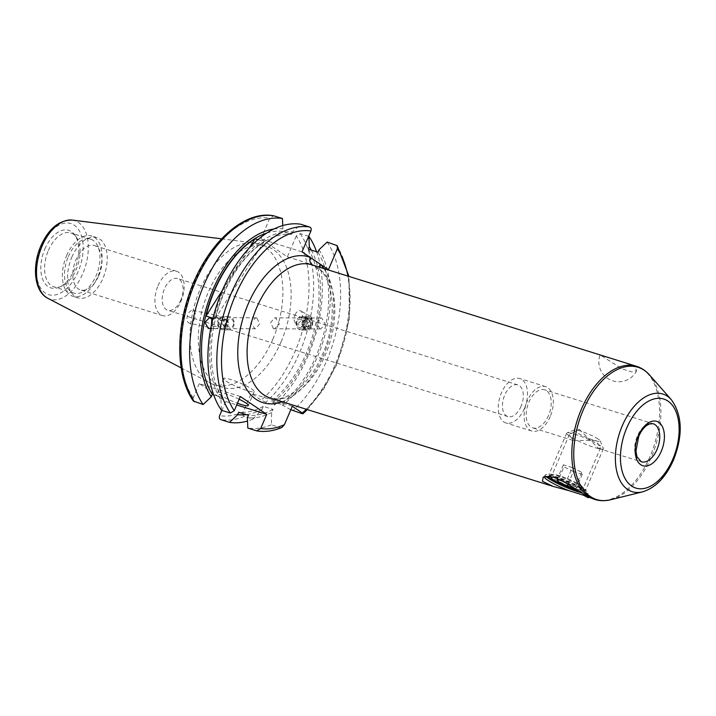 <?xml version="1.0" encoding="UTF-8"?>
<svg xmlns="http://www.w3.org/2000/svg" width="716" height="716" viewBox="0 0 716 716"><rect width="100%" height="100%" fill="white"/><g stroke="black" fill="none" stroke-linecap="round" stroke-linejoin="round"><path stroke-width="0.54" stroke-dasharray="3.58 2.69" d="M578.224 490.576A16.728 2.327 -156.9 0 0 581.329 490.97A16.728 2.327 -156.9 0 0 579.513 488.061A16.728 2.327 -156.9 0 0 554.202 477.402M582.699 487.148A19.932 2.775 -156.9 0 0 562.615 477.518A19.932 2.775 -156.9 0 0 549.011 474.574A19.932 2.775 -156.9 0 0 549.297 475.433A19.932 2.775 -156.9 0 0 551.991 477.653A19.932 2.775 -156.9 0 0 569.873 486.433A19.932 2.775 -156.9 0 0 584.865 490.603A19.932 2.775 -156.9 0 0 585.679 490.218A19.932 2.775 -156.9 0 0 582.699 487.148M600.375 445.71A19.932 2.775 -156.9 0 0 581.544 436.563A19.932 2.775 -156.9 0 0 567.018 432.858A19.932 2.775 -156.9 0 0 566.687 433.144A19.932 2.775 -156.9 0 0 569.668 436.214A19.932 2.775 -156.9 0 0 589.751 445.844A19.932 2.775 -156.9 0 0 603.355 448.78A19.932 2.775 -156.9 0 0 603.32 448.35A19.932 2.775 -156.9 0 0 600.375 445.71M598.155 439.033A14.114 1.969 -156.9 0 0 584.82 432.545A14.114 1.969 -156.9 0 0 574.527 429.931A14.114 1.969 -156.9 0 0 576.398 432.303A14.114 1.969 -156.9 0 0 591.505 439.445A14.114 1.969 -156.9 0 0 600.241 440.895A14.114 1.969 -156.9 0 0 598.155 439.033M566.025 482.092L575.494 486.817L576.103 488.813L582.296 474.287L581.687 472.3L572.218 467.566L566.025 482.092L562.49 481M576.103 488.813L575.181 488.527M581.687 472.3L575.494 486.817M582.296 474.287L573.427 471.549L568.092 484.061M573.427 471.549L563.957 466.814L558.444 479.747M572.218 467.566L563.349 464.827L563.957 466.814M563.349 464.827L557.155 479.353M311.084 326.935A5.352 4.287 90.2 0 1 305.025 327.472A5.352 4.287 90.2 0 1 304.613 319.927A5.352 4.287 90.2 0 1 310.663 319.39A5.352 4.287 90.2 0 1 311.084 326.935A5.352 4.287 90.2 0 1 305.025 327.472A5.352 4.287 90.2 0 1 304.613 319.927A5.352 4.287 90.2 0 1 310.663 319.39A5.352 4.287 90.2 0 1 311.084 326.935M311.415 327.785A6.641 5.325 90.2 0 1 307.379 330.076A6.641 5.325 90.2 0 1 302.546 326.174A6.641 5.325 90.2 0 1 303.378 319.076A6.641 5.325 90.2 0 1 307.415 316.785A6.641 5.325 90.2 0 1 312.248 320.679A6.641 5.325 90.2 0 1 311.415 327.785A6.641 5.325 90.2 0 1 307.379 330.076A6.641 5.325 90.2 0 1 302.546 326.174A6.641 5.325 90.2 0 1 303.378 319.076A6.641 5.325 90.2 0 1 307.415 316.785A6.641 5.325 90.2 0 1 312.248 320.679A6.641 5.325 90.2 0 1 311.415 327.785M305.419 327.767A6.641 5.325 90.2 0 1 301.373 330.058A6.641 5.325 90.2 0 1 296.54 326.156A6.641 5.325 90.2 0 1 297.373 319.059A6.641 5.325 90.2 0 1 301.418 316.767A6.641 5.325 90.2 0 1 306.251 320.661A6.641 5.325 90.2 0 1 305.419 327.767A6.641 5.325 90.2 0 1 301.373 330.058A6.641 5.325 90.2 0 1 296.54 326.156A6.641 5.325 90.2 0 1 297.373 319.059A6.641 5.325 90.2 0 1 301.418 316.767A6.641 5.325 90.2 0 1 306.251 320.661A6.641 5.325 90.2 0 1 305.419 327.767M302.421 326.129A4.153 3.329 90.2 0 1 297.722 326.541A4.153 3.329 90.2 0 1 297.4 320.687A4.153 3.329 90.2 0 1 302.098 320.267A4.153 3.329 90.2 0 1 302.421 326.129A4.153 3.329 90.2 0 1 297.722 326.541A4.153 3.329 90.2 0 1 297.4 320.687A4.153 3.329 90.2 0 1 302.098 320.267A4.153 3.329 90.2 0 1 302.421 326.129M307.254 327.194L304.935 324.679L305.526 320.911L308.435 319.667L305.526 320.911L302.546 320.902L305.526 320.911L304.935 324.679L301.955 324.67L302.546 320.902L305.455 319.658L308.435 319.667L310.753 322.182L310.162 325.941L307.254 327.194L304.935 324.679L301.955 324.67L302.546 320.902L305.455 319.658L308.435 319.667L310.753 322.182L310.162 325.941L307.191 325.932L310.162 325.941L307.254 327.194L304.282 327.185L307.191 325.932L307.782 322.173L310.753 322.182L307.782 322.173L305.455 319.658L307.782 322.173L307.191 325.932L304.282 327.185L301.955 324.67L304.282 327.185L307.254 327.194M312.65 265.063A6.641 5.406 -68.7 0 0 313.008 265.224L313.008 265.224A6.641 5.406 -68.7 0 0 313.295 265.323A69.756 40.445 107.4 0 0 311.782 264.795L320.598 270.38A6.641 5.164 135.7 0 1 319.39 267.175M256.838 317.949L255.746 317.788L250.86 322.594L254.69 328.59L255.719 328.751L259.577 323.945L256.838 317.949M180.862 299.923A16.611 9.63 -72.6 0 1 167.696 310.243A16.611 9.63 -72.6 0 1 164.447 288.852A16.611 9.63 -72.6 0 1 177.604 278.533A16.611 9.63 -72.6 0 1 180.862 299.923M521.087 406.285A16.611 9.63 -72.6 0 1 507.921 416.605A16.611 9.63 -72.6 0 1 504.664 395.205A16.611 9.63 -72.6 0 1 517.829 384.895A16.611 9.63 -72.6 0 1 521.087 406.285M239.135 399.251A16.611 2.309 -156.9 0 0 217.718 392.466A16.611 2.309 -156.9 0 0 220.081 394.946A16.611 2.309 -156.9 0 0 237.435 403.233M226.014 381.028A16.611 2.309 -156.9 0 0 242.769 389.092A16.611 2.309 -156.9 0 0 254.207 391.58A16.611 2.309 -156.9 0 0 251.853 389.101A16.611 2.309 -156.9 0 0 235.099 381.037A16.611 2.309 -156.9 0 0 223.652 378.549A16.611 2.309 -156.9 0 0 226.014 381.028M220.555 318.235L214.415 318.217A6.641 3.849 -72.6 0 1 218.452 315.908A6.641 3.849 -72.6 0 1 220.555 318.235L218.291 324.16L218.908 326.389A6.641 3.849 -72.6 0 1 214.872 328.698A6.641 3.849 -72.6 0 1 212.768 326.371L211.408 325.046M194.43 318.969A6.641 3.849 -72.6 0 1 189.355 323.149A6.641 3.849 -72.6 0 1 187.869 314.539A6.641 3.849 -72.6 0 1 192.944 310.359A6.641 3.849 -72.6 0 1 194.43 318.969M305.884 318.495A6.641 3.849 -72.6 0 1 310.547 316.427A6.641 3.849 -72.6 0 1 312.033 318.513L310.377 326.675L304.237 326.657C302.877 324.411 302.868 322.2 304.21 320.016L305.884 318.495L312.033 318.513M295.01 314.87A6.641 3.849 -72.6 0 1 300.711 310.932A6.641 3.849 -72.6 0 1 301.579 319.3A6.641 3.849 -72.6 0 1 295.887 323.238A6.641 3.849 -72.6 0 1 295.01 314.87M98.889 275.49A23.252 13.479 107.4 0 0 94.333 245.543A23.252 13.479 107.4 0 0 75.905 259.98A23.252 13.479 107.4 0 0 80.461 289.926A23.252 13.479 107.4 0 0 98.889 275.49M158.057 285.666A23.252 13.479 -72.6 0 1 176.485 271.221A23.252 13.479 -72.6 0 1 181.041 301.168A23.252 13.479 -72.6 0 1 162.613 315.613A23.252 13.479 -72.6 0 1 158.057 285.666M44.848 249.034A30.153 17.479 -72.6 0 1 74.813 235A30.153 17.479 -72.6 0 1 74.661 269.153A30.153 17.479 -72.6 0 1 58.408 287.474A30.153 17.479 -72.6 0 1 42.423 278.64A30.153 17.479 -72.6 0 1 44.848 249.034M48.384 250.484A28.237 16.37 -72.6 0 1 70.768 232.951A28.237 16.37 -72.6 0 1 76.442 237.336A28.237 16.37 -72.6 0 1 76.29 269.314A28.237 16.37 -72.6 0 1 61.075 286.481A28.237 16.37 -72.6 0 1 53.915 286.848A28.237 16.37 -72.6 0 1 48.384 250.484M68.28 256.704A28.237 16.37 -72.6 0 1 90.655 239.171A28.237 16.37 -72.6 0 1 96.186 275.535A28.237 16.37 -72.6 0 1 73.802 293.068A28.237 16.37 -72.6 0 1 68.28 256.704M66.633 255.594A31.558 18.294 -72.6 0 1 91.648 236.003A31.558 18.294 -72.6 0 1 97.823 276.645A31.558 18.294 -72.6 0 1 72.817 296.236A31.558 18.294 -72.6 0 1 66.633 255.594M71.797 257.214A31.558 18.294 -72.6 0 1 96.812 237.614A31.558 18.294 -72.6 0 1 102.997 278.255A31.558 18.294 -72.6 0 1 77.981 297.856A31.558 18.294 -72.6 0 1 71.797 257.214M281.209 341.541A73.829 42.799 -72.6 0 1 222.694 387.383A73.829 42.799 -72.6 0 1 208.231 292.298A73.829 42.799 -72.6 0 1 266.755 246.456A73.829 42.799 -72.6 0 1 281.209 341.541M272.948 338.954A73.829 42.799 -72.6 0 1 214.424 384.796A73.829 42.799 -72.6 0 1 210.307 383.096A73.829 42.799 -72.6 0 1 199.97 289.712A73.829 42.799 -72.6 0 1 254.126 242.921A73.829 42.799 -72.6 0 1 258.485 243.87A73.829 42.799 -72.6 0 1 272.948 338.954M327.158 242.062A105.556 61.191 -72.6 0 1 326.433 361.356A105.556 61.191 -72.6 0 1 292.808 410.751M213.681 394.838L221.978 397.434L220.94 399.868A95.998 55.651 -72.6 0 1 222.533 292.799A95.998 55.651 -72.6 0 1 292.575 231.921L300.72 224.233M319.766 328.787L320.831 328.948L325.297 324.151L321.914 318.155L320.866 317.994L316.57 322.791L319.766 328.787M317.976 252.193A93.429 54.165 -72.6 0 1 316.15 355.968A93.429 54.165 -72.6 0 1 280.878 404.254L290.812 409.713M308.283 249.159A93.429 54.165 -72.6 0 1 306.466 352.943A93.429 54.165 -72.6 0 1 271.194 401.228L280.878 404.254M311.317 250.108A95.998 55.651 -72.6 0 1 307.728 353.793A95.998 55.651 -72.6 0 1 272.859 402.356L271.194 401.228M316.579 251.755A105.556 61.191 -72.6 0 1 308.166 355.646A105.556 61.191 -72.6 0 1 274.532 405.041L265.842 402.32L261.224 400.137L251.218 393.388L243.359 411.825A102.227 59.267 -72.6 0 1 219.606 415.71M308.65 236.28L300.192 233.64L296.272 235.958A102.227 59.267 -72.6 0 1 295.252 351.01A102.227 59.267 -72.6 0 1 261.224 400.137M636.685 370.575A19.932 19.932 0 0 1 607.624 378.361A19.932 19.932 0 0 1 600.08 354.921L622.204 368.919L631.789 371.944L636.685 370.575L634.269 366.681L624.88 362.672M548.268 476.507A19.932 2.775 23.1 0 1 548.626 475.979A19.932 2.775 23.1 0 1 556.779 477.438A19.932 2.775 23.1 0 1 584.936 491.462A19.932 2.775 23.1 0 1 579.826 491.677M576.165 487.005A16.942 2.354 23.1 0 1 559.867 480.266A16.942 2.354 23.1 0 1 552.206 474.708A16.942 2.354 23.1 0 1 552.492 474.475A16.942 2.354 23.1 0 1 559.42 475.71A16.942 2.354 23.1 0 1 583.352 487.632A16.942 2.354 23.1 0 1 583.37 488.008A16.942 2.354 23.1 0 1 576.165 487.005M544.5 476.713A23.252 3.24 23.1 0 1 544.858 476.444A23.252 3.24 23.1 0 1 548.035 476.516M546.084 476.516A23.252 3.24 23.1 0 1 545.243 474.959A23.252 3.24 23.1 0 1 555.133 476.328A23.252 3.24 23.1 0 1 577.499 485.582A23.252 3.24 23.1 0 1 588.015 493.208A23.252 3.24 23.1 0 1 581.455 492.796M524.363 408.505A23.252 13.479 -72.6 0 1 505.935 422.941A23.252 13.479 -72.6 0 1 501.379 392.995A23.252 13.479 -72.6 0 1 519.816 378.558A23.252 13.479 -72.6 0 1 524.363 408.505M550.201 416.578A23.252 13.479 -72.6 0 1 531.773 431.014A23.252 13.479 -72.6 0 1 527.218 401.067A23.252 13.479 -72.6 0 1 545.646 386.631A23.252 13.479 -72.6 0 1 550.201 416.578M579.217 429.296L569.363 434.478L572.809 440.367L595.963 440.591L600.536 447.777L598.63 448.44L579.217 429.296M548.554 415.468A19.932 11.554 -72.6 0 1 532.758 427.846A19.932 11.554 -72.6 0 1 528.856 402.177A19.932 11.554 -72.6 0 1 544.652 389.799A19.932 11.554 -72.6 0 1 548.554 415.468M322.37 271.445A6.641 5.164 135.7 0 1 320.598 270.38C334.596 283.169 336.833 322.665 322.612 354.25C315.541 370.414 306.725 382.604 296.164 390.829L285.97 396.78C280.037 399.072 274.765 399.465 270.147 397.953A69.756 40.445 107.4 0 0 325.44 354.635A69.756 40.445 107.4 0 0 322.37 271.445L313.295 265.323M212.437 319.166L214.415 318.217M212.768 326.371L218.908 326.389M273.423 328.644L270.684 322.647L274.55 317.85L275.57 318.011L279.41 324.008L274.514 328.805L273.423 328.644M212.661 319.461L210.755 328.34M562.651 481.089A23.252 3.24 23.1 0 1 587.21 494.514A23.252 3.24 23.1 0 1 587.245 495.016A23.252 3.24 23.1 0 1 585.375 495.481M266.692 233.076A93.429 54.165 -72.6 0 1 281.853 231.331L291.537 234.356L292.575 231.921M221.978 397.434A93.429 54.165 -72.6 0 1 223.804 293.658A93.429 54.165 -72.6 0 1 291.537 234.356M257.912 239.645L264.123 241.587A93.429 54.165 107.4 0 0 215.095 318.889L212.965 318.217M302.009 251.853L260.928 239.01L287.367 256.847L296.272 235.958M240.316 396.485L199.245 383.642L225.674 401.479L221.871 410.402M199.245 383.642L193.168 397.881L193.293 400.978M260.928 239.01L269.843 218.12L273.763 215.802M274.532 405.041L272.859 402.356M282.748 225.558L282.892 228.887L281.853 231.331M273.789 229.039A95.998 55.651 -72.6 0 1 282.892 228.887M319.014 249.75A95.998 55.651 -72.6 0 1 282.543 405.381M220.94 399.868L221.378 410.241M281.835 427.488L280.242 427.613L271.301 424.821L271.695 412.479L273.011 409.409L263.318 406.375L262.011 409.454L253.025 419.102L244.335 416.39C242.814 415.459 242.482 413.946 243.359 411.825M253.025 419.102A105.556 61.191 -72.6 0 1 247.512 421.044M262.011 409.454A95.998 55.651 -72.6 0 1 246.259 414.6M263.318 406.375A93.429 54.165 -72.6 0 1 238.723 412.246M273.011 409.409A93.429 54.165 -72.6 0 1 248.416 415.271M271.695 412.479A95.998 55.651 -72.6 0 1 247.369 417.705M271.301 424.821A105.556 61.191 -72.6 0 1 247.817 428.079M225.674 401.479L236.71 404.934M292.298 406.232L251.218 393.388M287.367 256.847L328.438 269.69M310.377 326.675A6.641 3.849 -72.6 0 1 305.723 328.742A6.641 3.849 -72.6 0 1 304.237 326.657M215.095 318.889L264.123 241.587M222.354 290.365L249.213 248.005M226.605 321.976A5.352 4.287 -89.8 0 0 221.468 317.949A5.352 4.287 -89.8 0 0 218.237 324.357A5.352 4.287 -89.8 0 0 223.365 328.384A5.352 4.287 -89.8 0 0 226.605 321.976M228.064 321.69A6.641 5.325 -89.8 0 0 222.882 316.526A6.641 5.325 -89.8 0 0 217.664 324.643A6.641 5.325 -89.8 0 0 222.846 329.816A6.641 5.325 -89.8 0 0 228.064 321.69M234.06 321.717A6.641 5.325 -89.8 0 0 228.887 316.544A6.641 5.325 -89.8 0 0 223.669 324.661A6.641 5.325 -89.8 0 0 228.843 329.834A6.641 5.325 -89.8 0 0 234.06 321.717M233.604 322.272A4.153 3.329 -89.8 0 0 229.621 319.139A4.153 3.329 -89.8 0 0 227.106 324.115A4.153 3.329 -89.8 0 0 231.089 327.239A4.153 3.329 -89.8 0 0 233.604 322.272M223.329 319.506L220.331 320.356L219.418 324.017L221.504 326.836L224.502 325.977L225.415 322.316L223.329 319.506L226.31 319.515L228.395 322.325L225.415 322.316M224.502 325.977L227.482 325.986L228.395 322.325M227.482 325.986L221.504 326.836M224.484 326.845L222.39 324.026L219.418 324.017M226.31 319.515L223.303 320.365L222.39 324.026M223.303 320.365L220.331 320.356M323.856 268.572A76.406 44.294 -72.6 0 1 323.56 355.234A76.406 44.294 -72.6 0 1 282.229 401.73M72.271 220.081A41.188 23.879 -72.6 0 1 82.77 273.655A41.188 23.879 -72.6 0 1 47.82 298.286M78.16 271.516A37.25 21.596 -72.6 0 1 45.287 293.023A37.25 21.596 -72.6 0 1 41.349 246.671A37.25 21.596 -72.6 0 1 74.222 225.164A37.25 21.596 -72.6 0 1 78.16 271.516M347.967 276.108A102.227 59.267 -72.6 0 1 336.323 363.853A102.227 59.267 -72.6 0 1 306.332 409.266M336.099 244.863A105.556 61.191 -72.6 0 1 335.383 364.149A105.556 61.191 -72.6 0 1 301.749 413.544M300.192 233.64A105.556 61.191 -72.6 0 1 299.476 352.925A105.556 61.191 -72.6 0 1 265.842 402.32M671.348 399.716A51.167 29.669 -72.6 0 1 672.843 459.914A51.167 29.669 -72.6 0 1 642.547 491.865M636.506 366.306A69.756 40.445 -72.6 0 1 650.173 456.155A69.756 40.445 -72.6 0 1 594.88 499.473M610.551 499.768A69.291 40.177 107.4 0 0 651.578 456.513A69.291 40.177 107.4 0 0 649.555 374.987M598.63 448.44L641.259 461.766A19.932 11.554 -72.6 0 1 637.356 436.098A19.932 11.554 -72.6 0 1 653.153 423.72L544.652 389.799M193.168 397.881A102.227 59.267 -72.6 0 1 194.197 282.829A102.227 59.267 -72.6 0 1 269.843 218.12M244.335 416.39A105.556 61.191 -72.6 0 1 220.85 419.648M280.242 427.613A105.556 61.191 -72.6 0 1 256.758 430.88M550.192 476.579L549.297 475.433M566.687 433.144L549.011 474.574M574.527 429.931L567.018 432.858M600.241 440.895L603.32 448.35M603.355 448.78L585.679 490.218M581.329 490.97L584.865 490.603M301.373 330.058L307.379 330.076L301.373 330.058M301.418 316.767L307.415 316.785L301.418 316.767M507.921 416.605L167.696 310.243M254.207 391.58L248.273 405.498M214.872 328.698L189.355 323.149M310.547 316.427L300.711 310.932M176.485 271.221L94.333 245.543M76.442 237.336L74.813 235M90.655 239.171L70.768 232.951M96.812 237.614L91.648 236.003M222.694 387.383L214.424 384.796M181.157 367.881L210.307 383.096M307.343 409.579L323.596 389.244L336.797 364.346L349.301 319.452L348.969 276.421M552.492 474.475L548.626 475.979M544.464 476.775L545.243 474.959M531.773 431.014L505.935 422.941M572.809 440.367L532.758 427.846M569.363 434.478L552.206 474.708M255.746 317.788L209.43 317.644M320.866 317.985L274.55 317.85M320.831 328.948L274.514 328.805M255.719 328.751L209.403 328.608M600.536 447.777L583.37 488.008M545.646 386.631L519.816 378.558M587.21 494.514L588.427 497.459M544.858 476.444L543.355 477.035M587.245 495.016L588.015 493.208M583.352 487.632L584.936 491.462M221.495 238.822L254.126 242.921M266.755 246.456L258.485 243.87M77.981 297.856L72.817 296.236M73.802 293.068L53.915 286.848M61.075 286.481L58.408 287.474M162.613 315.613L80.461 289.926M295.887 323.238L305.723 328.742M192.944 310.359L218.452 315.908M223.652 378.549L217.718 392.466M517.829 384.895L177.604 278.533M228.887 316.544L222.882 316.526M228.843 329.834L222.846 329.816"/><path stroke-width="1.07" d="M554.202 477.402A16.728 2.327 -156.9 0 0 551.481 478.234A16.728 2.327 -156.9 0 0 553.745 480.096A16.728 2.327 -156.9 0 0 578.224 490.576M562.49 481L557.155 479.353L557.764 481.34L567.233 486.066L575.181 488.527M568.092 484.061L567.233 486.066M558.444 479.747L557.764 481.34M348.969 276.421L337.227 245.695L337.352 248.801L328.438 269.69L310.252 257.42A6.641 5.406 -68.7 0 0 312.65 265.063M237.435 403.233A16.611 2.309 -156.9 0 0 248.273 405.498A16.611 2.309 -156.9 0 0 245.91 403.019A16.611 2.309 -156.9 0 0 239.135 399.251M211.408 325.046L211.721 319.73L212.437 319.166M337.227 245.695L327.158 242.062L319.014 249.75L317.976 252.193L308.283 249.159L309.321 246.725A95.998 55.651 -72.6 0 1 311.317 250.108M236.71 404.934L266.746 414.322L240.316 396.485L234.248 410.715L230.328 413.043L221.378 410.241A105.556 61.191 -72.6 0 1 222.103 290.956A105.556 61.191 -72.6 0 1 300.72 224.233L309.67 227.026C311.174 227.733 311.585 229.048 310.914 230.964L302.009 251.853L310.252 257.42A76.406 44.294 -72.6 0 0 248.04 304.282A76.406 44.294 -72.6 0 0 241.847 379.203A76.406 44.294 -72.6 0 0 282.229 401.73M309.321 246.725L308.882 236.352A105.556 61.191 -72.6 0 1 316.579 251.755M579.826 491.677A19.932 2.775 23.1 0 1 576.478 490.728A19.932 2.775 23.1 0 1 557.997 483.139A19.932 2.775 23.1 0 1 548.268 476.507M569.059 490.702L583.674 495.275C597.028 502.722 580.604 491.641 562.651 481.089L554.623 477.536L548.035 476.516L543.274 477.062L542.415 481.259L553.28 486.468L569.059 490.702A23.252 3.24 23.1 0 1 544.464 476.775A23.252 3.24 23.1 0 1 544.5 476.713M581.455 492.796A23.252 3.24 23.1 0 1 578.125 491.838A23.252 3.24 23.1 0 1 546.084 476.516M585.375 495.481A23.252 3.24 23.1 0 1 583.674 495.275L594.88 499.473A69.756 40.445 -72.6 0 1 581.213 409.624A69.756 40.445 -72.6 0 1 636.506 366.306L311.782 264.795A69.756 40.445 107.4 0 0 256.489 308.113A69.756 40.445 107.4 0 0 270.147 397.953L553.28 486.468M210.755 328.34L208.347 328.447L204.964 322.451L209.43 317.644L212.661 319.461M266.746 414.322L260.678 428.553L256.758 430.88L247.817 428.079L247.369 417.705L248.416 415.271L238.723 412.246L237.685 414.68L229.541 422.368L220.85 419.648C219.356 418.95 218.935 417.634 219.606 415.71L221.871 410.402M290.812 409.713L301.749 413.544C303.235 413.929 303.414 413.741 302.304 412.98L292.298 406.232L284.431 424.669L281.835 427.488C273.351 431.032 265.09 432.187 257.071 430.951L256.758 430.88M194.421 401.819A105.556 61.191 -72.6 0 1 195.137 282.525A105.556 61.191 -72.6 0 1 273.763 215.802L273.449 215.731C241.435 209.752 202.753 248.622 187.583 298.993C175.42 337.129 177.479 378.433 193.293 400.978L203.111 404.531L211.256 396.843L212.294 394.409A93.429 54.165 -72.6 0 1 209.699 302.224A93.429 54.165 -72.6 0 1 266.692 233.076M212.294 394.409L213.681 394.838M249.213 248.005L255.075 238.759A93.429 54.165 107.4 0 0 206.056 316.06L222.354 290.365M255.075 238.759L257.912 239.645M212.965 318.217L206.056 316.06M273.763 215.802L282.453 218.514L282.748 225.558M203.111 404.531A105.556 61.191 -72.6 0 1 203.827 285.245A105.556 61.191 -72.6 0 1 282.453 218.514M211.256 396.843A95.998 55.651 -72.6 0 1 210.048 296.782A95.998 55.651 -72.6 0 1 273.789 229.039M301.749 413.544C303.235 413.929 303.414 413.741 302.304 412.98A102.227 59.267 -72.6 0 0 306.332 409.266M247.512 421.044A105.556 61.191 -72.6 0 1 229.541 422.368M246.259 414.6A95.998 55.651 -72.6 0 1 237.685 414.68M319.39 267.175A6.641 5.164 135.7 0 1 320.195 264.123A76.406 44.294 -72.6 0 1 323.856 268.572M181.157 367.881L47.82 298.286A41.188 23.879 -72.6 0 1 42.047 246.188A41.188 23.879 -72.6 0 1 72.271 220.081L221.495 238.822M337.352 248.801A102.227 59.267 -72.6 0 1 347.967 276.108M672.852 459.108A46.656 27.047 107.4 0 0 667.921 401.058A46.656 27.047 107.4 0 0 626.733 427.989A46.656 27.047 107.4 0 0 631.664 486.048A46.656 27.047 107.4 0 0 672.852 459.108M622.267 425.787A51.167 29.669 -72.6 0 1 671.348 399.716L649.555 374.987A69.291 40.177 107.4 0 0 583.084 410.295A69.291 40.177 107.4 0 0 610.551 499.768L642.547 491.865A51.167 29.669 -72.6 0 1 622.267 425.787M657.055 449.388A19.932 11.554 -72.6 0 1 641.259 461.766L636.954 456.665L635.942 451.035L638.77 436.295C640.954 431.363 643.595 427.756 646.709 425.456L649.555 423.917L653.153 423.72A19.932 11.554 -72.6 0 1 657.055 449.388M638.296 435.793A23.252 13.479 -72.6 0 1 658.827 422.368A23.252 13.479 -72.6 0 1 661.28 451.304A23.252 13.479 -72.6 0 1 640.757 464.729A23.252 13.479 -72.6 0 1 638.296 435.793M234.248 410.715A102.227 59.267 -72.6 0 1 235.269 295.663A102.227 59.267 -72.6 0 1 310.914 230.964M284.431 424.669A102.227 59.267 -72.6 0 1 260.678 428.553M230.328 413.043A105.556 61.191 -72.6 0 1 231.044 293.748A105.556 61.191 -72.6 0 1 309.67 227.026M551.481 478.234L550.192 476.579M47.82 298.286C34.108 291.403 31.916 266.334 40.776 246.08C48.643 228.61 59.133 219.946 72.271 220.081M642.547 491.865C655.605 487.838 665.943 477.169 673.559 459.851C683.118 435.247 682.384 415.199 671.348 399.716M636.506 366.306C641.518 367.908 645.868 370.807 649.555 374.987M594.88 499.473C599.91 501.012 605.136 501.111 610.551 499.768M307.343 409.579L302.984 413.723"/></g></svg>
